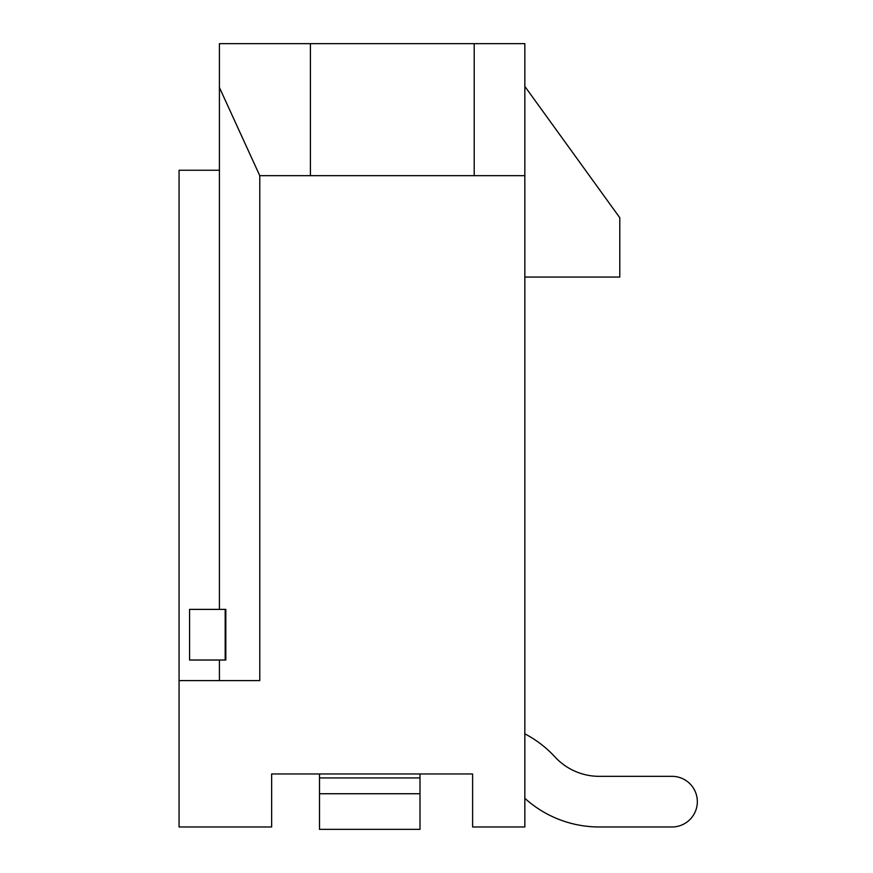 <?xml version="1.0" encoding="UTF-8"?>
<svg xmlns="http://www.w3.org/2000/svg" width="873" height="873" viewBox="0 0 873 873"><rect width="100%" height="100%" fill="white"/><g stroke="black" fill="none" stroke-linecap="round" stroke-linejoin="round"><path stroke-width="1.31" d="M524.837 175.669L474.203 175.669L474.203 43.65L524.837 43.65L524.837 826.971L472.62 826.971L472.62 773.958L271.645 773.958L271.645 826.971L179.063 826.971L179.063 680.602L259.772 680.602L259.772 175.669L219.418 87.496L219.418 43.65L310.406 43.65L310.406 175.669L259.772 175.669M219.418 680.602L219.418 660.021M219.418 609.387L219.418 87.496M225.179 660.021L225.823 660.021L225.823 609.387L189.572 609.387L189.572 660.021L225.179 660.021L225.179 609.387M474.203 175.669L310.406 175.669M474.203 43.65L310.406 43.65M524.837 277.068L619.786 277.068L619.786 217.726L524.837 86.372M219.418 170.246L179.063 170.246L179.063 680.602M524.837 798.293A110.773 110.773 0 0 0 599.216 826.971L672.003 826.971A25.317 25.317 0 0 0 697.331 801.654A25.317 25.317 0 0 0 672.003 776.337L599.216 776.337A60.139 60.139 0 0 1 554.988 756.946A110.936 110.936 0 0 0 524.837 733.833M599.216 826.971L672.003 826.971M599.216 776.337A60.139 60.139 0 0 1 554.988 756.946A60.139 60.139 0 0 0 599.216 776.337A60.139 60.139 0 0 1 554.988 756.946A60.139 60.139 0 0 0 599.216 776.337A60.139 60.139 0 0 1 554.988 756.946A60.139 60.139 0 0 0 599.216 776.337A60.139 60.139 0 0 1 554.988 756.946M319.507 773.958L319.507 829.35L420 829.35L420 793.743L319.507 793.743M420 773.958L420 793.743M420 777.919L319.507 777.919"/></g></svg>
